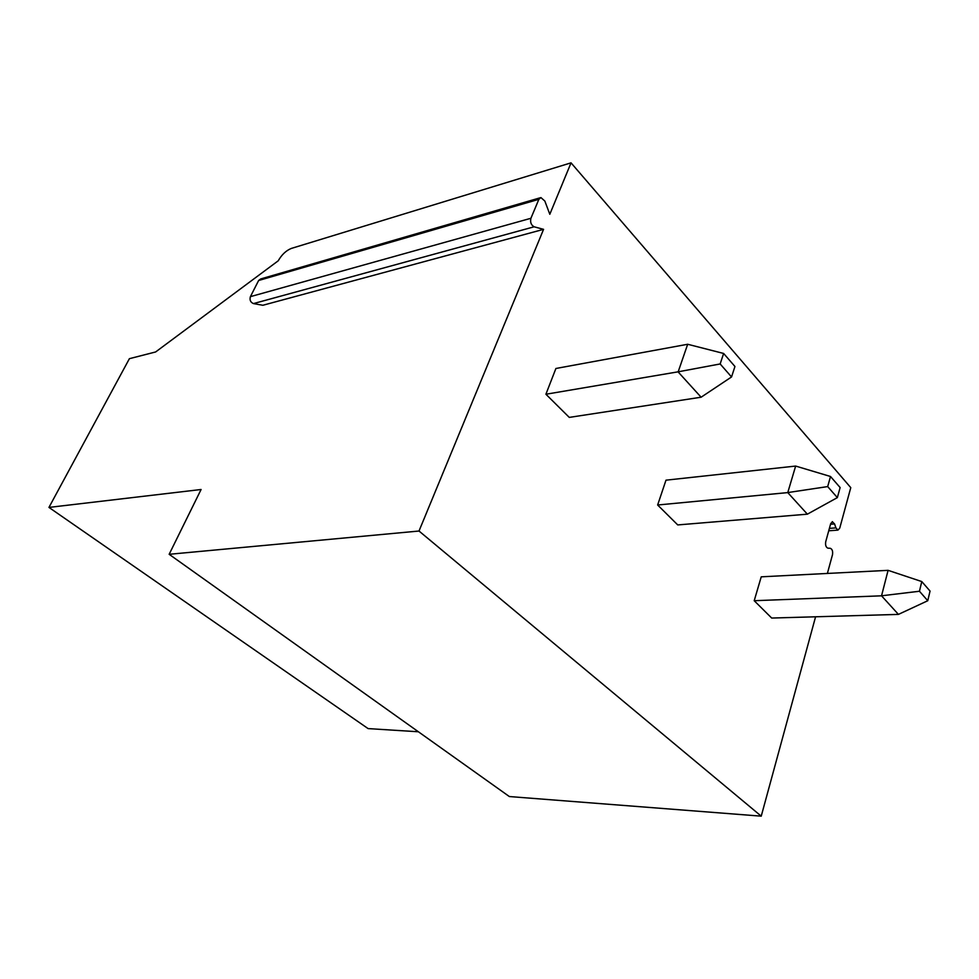 <?xml version="1.0" encoding="UTF-8"?>
<svg xmlns="http://www.w3.org/2000/svg" width="979" height="979" viewBox="0 0 979 979"><rect width="100%" height="100%" fill="white"/><g stroke="black" fill="none" stroke-linecap="round" stroke-linejoin="round"><path stroke-width="1.47" d="M832.248 521.709L834.573 523.936L835.907 527.877L837.938 530.116L839.737 528.158L850.775 487.64L571.038 162.844L291.35 248.421C286.125 250.526 281.744 254.65 278.232 260.793L155.624 351.963L129.399 358.681L48.95 507.416L201.087 489.5L169.159 554.298L419.012 531.022L543.578 229.343L262.837 305.277L253.475 303.588C250.489 302.315 249.461 300.002 250.404 296.649L258.627 280.496L260.708 278.942L540.2 197.782M48.95 507.416L368.104 728.596L418.388 731.766M169.159 554.298L509.361 796.551L761.234 816.156L815.58 616.782M827.39 573.425L832.493 554.714C832.982 551.263 832.26 549.133 830.314 548.301L827.916 548.167C825.958 547.322 825.224 545.181 825.725 541.717L830.706 523.63L832.517 521.685M761.234 816.156L419.012 531.022M571.038 162.844L549.806 214.279L544.862 201.074L540.922 197.574L538.866 199.324L530.924 218.28C530.043 222.257 531.107 225.097 534.142 226.798L543.578 229.343M687.674 344.265L555.913 368.483L545.915 394.243L569.276 417.397L701.111 397.217L731.546 376.952L734.948 366.489L723.628 353.456L687.674 344.265L678.178 371.812L545.915 394.243M795.646 466.065L665.989 480.175L657.643 505.005L677.749 524.928L807.369 514.171L837.351 497.613L840.129 487.554L830.51 476.492L795.646 466.065L787.765 492.596L657.643 505.005M888.088 570.341L761.234 576.827L754.209 600.714L771.697 618.055L898.428 614.396L927.762 600.727L930.05 591.071L921.777 581.563L888.088 570.341L881.541 595.819L754.209 600.714M678.178 371.812L720.152 363.955L723.628 353.456M678.068 371.849L701.111 397.217M720.152 363.955L731.546 376.952M787.875 492.559L827.683 486.587L830.51 476.492M787.765 492.596L807.369 514.171M827.683 486.587L837.351 497.613M881.651 595.783L919.452 591.243L921.777 581.563M881.541 595.819L898.428 614.396M919.452 591.243L927.762 600.727M834.573 523.936L830.547 524.242M835.907 527.877L829.409 528.366M538.866 199.324L258.627 280.496M530.924 218.28L250.404 296.649M534.142 226.798L253.475 303.588M828.736 530.789L837.938 530.116"/></g></svg>

